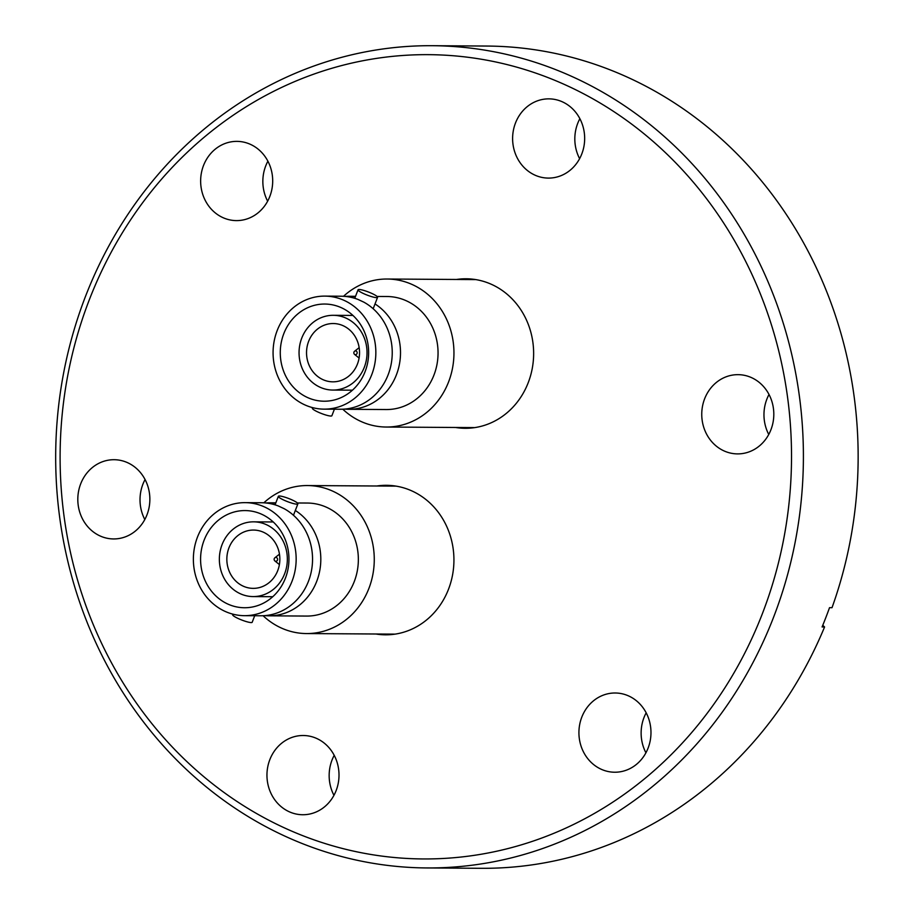 <?xml version="1.0" encoding="UTF-8"?>
<svg xmlns="http://www.w3.org/2000/svg" width="914" height="914" viewBox="0 0 914 914"><rect width="100%" height="100%" fill="white"/><g stroke="black" fill="none" stroke-linecap="round" stroke-linejoin="round"><path stroke-width="1.37" d="M343.515 296.296A74 67.293 90.4 0 1 387.136 279.021A74 67.293 90.4 0 1 412.957 284.871A74 67.293 90.4 0 1 452.556 367.954A74 67.293 90.4 0 1 386.188 427.032A74 67.293 90.4 0 1 360.367 421.183A74 67.293 90.4 0 1 342.784 409.198M356.243 351.067A1.919 1.737 90.4 0 1 354.883 354.586A1.919 1.737 90.4 0 1 354.552 351.273A1.919 1.737 90.4 0 1 356.243 351.067M343.401 325.83A29.157 26.506 -89.6 0 0 333.233 323.533A29.157 26.506 -89.6 0 0 307.081 346.806A29.157 26.506 -89.6 0 0 322.688 379.527A29.157 26.506 -89.6 0 0 332.856 381.835A29.157 26.506 -89.6 0 0 358.996 358.562A29.157 26.506 -89.6 0 0 343.401 325.83M346.326 318.266A37.371 33.989 90.4 0 1 366.32 360.219A37.371 33.989 90.4 0 1 332.799 390.061A37.371 33.989 90.4 0 1 319.763 387.102A37.371 33.989 90.4 0 1 299.758 345.149A37.371 33.989 90.4 0 1 333.279 315.307A37.371 33.989 90.4 0 1 346.326 318.266M307.195 397.373A48.591 44.18 90.4 0 1 281.192 342.83A48.591 44.18 90.4 0 1 324.767 304.042A48.591 44.18 90.4 0 1 341.722 307.881A48.591 44.18 90.4 0 1 367.725 362.424A48.591 44.18 90.4 0 1 324.15 401.212A48.591 44.18 90.4 0 1 307.195 397.373M312.577 407.621L312.359 408.192A10.465 1.668 21.1 0 0 319.592 412.751A10.465 1.668 21.1 0 0 330.879 416.041A10.465 1.668 21.1 0 0 331.885 415.733L334.398 409.209M359.053 289.475A10.465 1.668 -158.9 0 1 370.341 292.777A10.465 1.668 -158.9 0 1 377.573 297.324A10.465 1.668 -158.9 0 1 376.568 297.633A10.465 1.668 -158.9 0 1 365.28 294.342A10.465 1.668 -158.9 0 1 358.048 289.784A10.465 1.668 -158.9 0 1 359.053 289.475M324.093 409.141L340.488 409.244A56.508 51.39 -89.6 0 0 390.826 365.817A56.508 51.39 -89.6 0 0 363.783 302.123L358.014 299.438A56.508 51.39 -89.6 0 0 341.219 296.227L324.824 296.113A56.508 51.39 90.4 0 1 344.544 300.58A56.508 51.39 90.4 0 1 374.774 364.023A56.508 51.39 90.4 0 1 324.093 409.141A56.508 51.39 90.4 0 1 304.373 404.673A56.508 51.39 90.4 0 1 274.143 341.23A56.508 51.39 90.4 0 1 324.824 296.113M377.071 296.456L387.022 296.513A56.508 51.39 90.4 0 1 406.741 300.98A56.508 51.39 90.4 0 1 436.983 364.423A56.508 51.39 90.4 0 1 386.302 409.541L348.76 409.301A56.508 51.39 90.4 0 1 344.624 409.084M375.014 303.939A56.508 51.39 90.4 0 1 398.675 367.668A56.508 51.39 90.4 0 1 348.76 409.301M263.826 502.826A74 67.293 90.4 0 1 307.447 485.551A74 67.293 90.4 0 1 333.267 491.401A74 67.293 90.4 0 1 372.866 574.483A74 67.293 90.4 0 1 306.487 633.562A74 67.293 90.4 0 1 280.667 627.712A74 67.293 90.4 0 1 263.095 615.728M275.194 561.116A1.919 1.737 90.4 0 1 274.863 557.791A1.919 1.737 90.4 0 1 277.468 560.099A1.919 1.737 90.4 0 1 275.194 561.116M242.987 586.057A29.157 26.506 -89.6 0 0 253.167 588.365A29.157 26.506 -89.6 0 0 279.307 565.092A29.157 26.506 -89.6 0 0 263.712 532.359A29.157 26.506 -89.6 0 0 253.544 530.063A29.157 26.506 -89.6 0 0 227.392 553.336A29.157 26.506 -89.6 0 0 242.987 586.057M240.074 593.632A37.371 33.989 90.4 0 1 220.068 551.668A37.371 33.989 90.4 0 1 253.589 521.837A37.371 33.989 90.4 0 1 266.637 524.785A37.371 33.989 90.4 0 1 286.63 566.749A37.371 33.989 90.4 0 1 253.109 596.579A37.371 33.989 90.4 0 1 240.074 593.632M262.032 514.411A48.591 44.18 90.4 0 1 288.036 568.954A48.591 44.18 90.4 0 1 244.449 607.741A48.591 44.18 90.4 0 1 227.495 603.903A48.591 44.18 90.4 0 1 201.503 549.36A48.591 44.18 90.4 0 1 245.078 510.572A48.591 44.18 90.4 0 1 262.032 514.411M279.353 496.005A10.465 1.668 -158.9 0 1 290.641 499.295A10.465 1.668 -158.9 0 1 297.884 503.854A10.465 1.668 -158.9 0 1 296.879 504.162A10.465 1.668 -158.9 0 1 285.591 500.861A10.465 1.668 -158.9 0 1 278.347 496.313A10.465 1.668 -158.9 0 1 279.353 496.005M232.887 614.151L232.659 614.722A10.465 1.668 21.1 0 0 239.902 619.269A10.465 1.668 21.1 0 0 251.19 622.571A10.465 1.668 21.1 0 0 252.195 622.263L254.709 615.728M224.684 611.203A56.508 51.39 90.4 0 1 194.442 547.76A56.508 51.39 90.4 0 1 245.135 502.643A56.508 51.39 90.4 0 1 264.854 507.11A56.508 51.39 90.4 0 1 295.085 570.553A56.508 51.39 90.4 0 1 244.404 615.67A56.508 51.39 90.4 0 1 224.684 611.203M244.404 615.67L260.798 615.773A56.508 51.39 -89.6 0 0 311.137 572.335A56.508 51.39 -89.6 0 0 284.083 508.652L278.324 505.968A56.508 51.39 -89.6 0 0 261.518 502.746L245.135 502.643M297.381 502.986L307.333 503.043A56.508 51.39 90.4 0 1 327.052 507.51A56.508 51.39 90.4 0 1 357.283 570.953A56.508 51.39 90.4 0 1 306.601 616.07L269.059 615.819A56.508 51.39 90.4 0 1 264.934 615.613M265.654 502.963A56.508 51.39 90.4 0 1 269.79 502.803A56.508 51.39 90.4 0 1 275.685 503.214M751.868 377.79A39.622 36.023 90.4 0 1 773.061 422.268A39.622 36.023 90.4 0 1 737.529 453.892A39.622 36.023 90.4 0 1 723.705 450.762A39.622 36.023 90.4 0 1 702.5 406.284A39.622 36.023 90.4 0 1 738.044 374.66A39.622 36.023 90.4 0 1 751.868 377.79M629.026 696.125A39.622 36.023 90.4 0 1 650.231 740.591A39.622 36.023 90.4 0 1 614.699 772.227A39.622 36.023 90.4 0 1 600.875 769.097A39.622 36.023 90.4 0 1 579.67 724.619A39.622 36.023 90.4 0 1 615.202 692.995A39.622 36.023 90.4 0 1 629.026 696.125M317.055 738.638A39.622 36.023 90.4 0 1 338.26 783.115A39.622 36.023 90.4 0 1 302.728 814.74A39.622 36.023 90.4 0 1 288.904 811.609A39.622 36.023 90.4 0 1 267.699 767.143A39.622 36.023 90.4 0 1 303.231 735.507A39.622 36.023 90.4 0 1 317.055 738.638M127.914 462.838A39.622 36.023 90.4 0 1 149.119 507.304A39.622 36.023 90.4 0 1 113.587 538.94A39.622 36.023 90.4 0 1 99.763 535.81A39.622 36.023 90.4 0 1 78.558 491.332A39.622 36.023 90.4 0 1 114.09 459.708A39.622 36.023 90.4 0 1 127.914 462.838M250.744 144.503A39.622 36.023 90.4 0 1 271.949 188.981A39.622 36.023 90.4 0 1 236.418 220.605A39.622 36.023 90.4 0 1 222.593 217.475A39.622 36.023 90.4 0 1 201.388 172.997A39.622 36.023 90.4 0 1 236.92 141.373A39.622 36.023 90.4 0 1 250.744 144.503M562.727 101.991A39.622 36.023 90.4 0 1 583.92 146.457A39.622 36.023 90.4 0 1 548.389 178.093A39.622 36.023 90.4 0 1 534.564 174.962A39.622 36.023 90.4 0 1 513.36 130.485A39.622 36.023 90.4 0 1 548.903 98.861A39.622 36.023 90.4 0 1 562.727 101.991M432.185 45.7A411.129 373.86 90.4 0 1 575.649 78.193A411.129 373.86 90.4 0 1 795.626 539.74A411.129 373.86 90.4 0 1 426.895 867.946A411.129 373.86 90.4 0 1 283.443 835.453A411.129 373.86 90.4 0 1 63.454 373.906A411.129 373.86 90.4 0 1 432.185 45.7L486.922 46.054A411.129 373.86 90.4 0 1 630.386 78.547A411.129 373.86 90.4 0 1 832.014 607.696L829.524 607.673A411.129 373.86 -89.6 0 1 822.086 626.947L824.577 626.97L822.771 625.302M282.894 827.17A402.16 365.703 90.4 0 1 89.195 300.089A402.16 365.703 90.4 0 1 568.725 86.43A402.16 365.703 90.4 0 1 762.436 613.511A402.16 365.703 90.4 0 1 282.894 827.17M456.543 279.467A74.754 67.979 90.4 0 1 466.14 278.781A74.754 67.979 90.4 0 1 492.223 284.688A74.754 67.979 90.4 0 1 532.222 368.616A74.754 67.979 90.4 0 1 465.18 428.289A74.754 67.979 90.4 0 1 455.595 427.478M376.854 485.997A74.754 67.979 90.4 0 1 386.451 485.311A74.754 67.979 90.4 0 1 412.522 491.218A74.754 67.979 90.4 0 1 452.521 575.135A74.754 67.979 90.4 0 1 385.479 634.819A74.754 67.979 90.4 0 1 375.894 634.008M824.577 626.97A411.129 373.86 90.4 0 1 481.632 868.3L426.895 867.946M144.812 519.518A39.622 36.023 90.4 0 1 145.063 479.53M333.953 795.317A39.622 36.023 90.4 0 1 334.204 755.33M645.924 752.805A39.622 36.023 90.4 0 1 646.175 712.817M768.754 434.47A39.622 36.023 90.4 0 1 769.017 394.482M267.642 201.183A39.622 36.023 90.4 0 1 267.893 161.195M579.613 158.67A39.622 36.023 90.4 0 1 579.876 118.683M295.325 510.469A56.508 51.39 90.4 0 1 318.986 574.186A56.508 51.39 90.4 0 1 269.059 615.819M345.343 296.433A56.508 51.39 90.4 0 1 349.479 296.273A56.508 51.39 90.4 0 1 355.386 296.684M474.766 427.603L386.188 427.032M352.45 390.187L332.799 390.061M377.573 297.324L373.163 308.749M396.025 486.122L307.447 485.551M274.84 560.899L279.398 564.578M274.863 557.791L279.467 554.181M273.24 521.963L253.589 521.837M293.474 515.279L297.884 503.854M275.834 502.837L269.79 502.803M275.068 504.836L278.347 496.313M272.76 596.716L253.109 596.579M395.077 634.122L306.487 633.562M355.523 296.319L349.479 296.273M358.048 289.784L354.758 298.307M352.93 315.433L333.279 315.307M354.529 354.369L359.099 358.048M354.552 351.273L359.156 347.651M475.726 279.593L387.136 279.021"/></g></svg>

